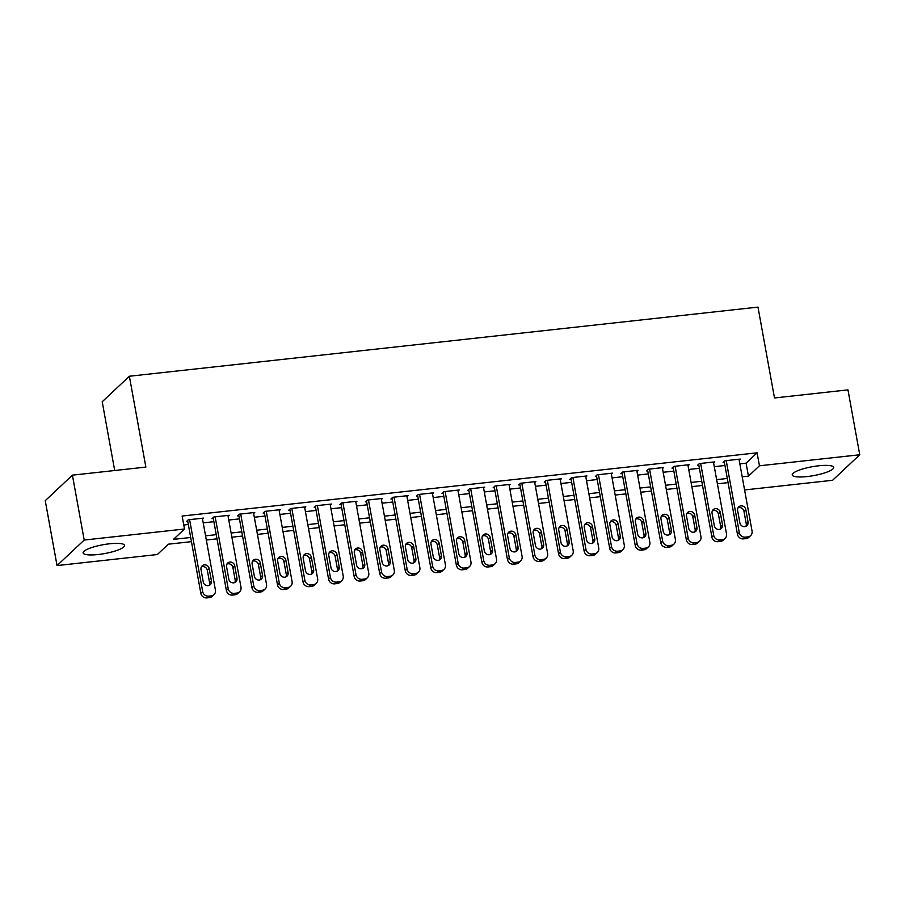<?xml version="1.0" encoding="UTF-8"?>
<svg xmlns="http://www.w3.org/2000/svg" width="905" height="905" viewBox="0 0 905 905"><rect width="100%" height="100%" fill="white"/><g stroke="black" fill="none" stroke-linecap="round" stroke-linejoin="round"><path stroke-width="1.36" d="M109.562 543.781A21.064 4.491 -10.3 0 1 124.562 545.387A21.064 4.491 -10.3 0 1 98.113 554.527A21.064 4.491 -10.3 0 1 83.124 552.921A21.064 4.491 -10.3 0 1 109.562 543.781M818.674 465.792A21.064 4.491 -10.3 0 1 833.675 467.41A21.064 4.491 -10.3 0 1 807.226 476.55A21.064 4.491 -10.3 0 1 792.226 474.944A21.064 4.491 -10.3 0 1 818.674 465.792M114.697 470.51L102.208 401.752L129.37 376.242L757.983 307.112L774.488 397.962L847.962 389.874L859.75 454.763L832.589 480.284L744.577 489.956M191.453 541.654L168.353 544.188L157.334 554.539L57.038 565.568L84.199 540.047L184.496 529.018L173.489 539.369L190.684 537.468M84.199 540.047L72.411 475.159L45.25 500.68L57.038 565.568M202.539 519.142L203.648 518.09L188.319 519.775L186.487 521.506L187.765 521.359M228.094 516.325L229.203 515.284L213.874 516.97L212.03 518.689L213.309 518.554M253.638 513.52L254.757 512.468L239.429 514.153L237.585 515.884L238.863 515.737M279.193 510.703L280.312 509.662L264.973 511.348L263.14 513.067L264.418 512.931M304.747 507.897L305.867 506.857L290.528 508.542L288.695 510.262L289.973 510.126M330.302 505.092L331.422 504.04L316.083 505.725L314.25 507.456L315.528 507.309M355.857 502.275L356.966 501.234L341.638 502.92L339.805 504.639L341.083 504.504M381.412 499.47L382.521 498.417L367.192 500.103L365.36 501.834L366.638 501.687M406.967 496.653L408.076 495.612L392.747 497.298L390.915 499.017L392.193 498.881M432.522 493.847L433.631 492.806L418.302 494.492L416.458 496.212L417.737 496.076M458.066 491.042L459.186 489.99L443.857 491.675L442.013 493.406L443.292 493.259M483.621 488.225L484.741 487.184L469.401 488.87L467.568 490.589L468.847 490.453M509.176 485.419L510.296 484.367L494.956 486.053L493.123 487.784L494.402 487.637M534.731 482.603L535.851 481.562L520.511 483.247L518.678 484.967L519.956 484.831M560.285 479.797L561.394 478.756L546.066 480.442L544.233 482.161L545.511 482.026M585.84 476.992L586.949 475.94L571.621 477.625L569.788 479.356L571.066 479.209M611.395 474.175L612.504 473.134L597.176 474.82L595.343 476.539L596.621 476.403M636.95 471.369L638.059 470.317L622.731 472.003L620.887 473.734L622.165 473.587M662.494 468.552L663.614 467.512L648.285 469.197L646.442 470.917L647.72 470.781M688.049 465.747L689.169 464.706L673.829 466.392L671.996 468.111L673.275 467.976M713.604 462.941L714.724 461.889L699.384 463.575L697.551 465.306L698.83 465.159M739.838 463.846L746.082 463.156L757.089 452.817L182.143 516.042L184.496 529.018M183.772 525.002L188.331 524.493M203.218 522.864L213.885 521.687M228.761 520.047L239.44 518.87M254.316 517.241L264.995 516.065M279.871 514.425L290.539 513.259M305.426 511.619L316.094 510.443M330.981 508.814L341.649 507.637M356.536 505.997L367.204 504.82M382.091 503.191L392.759 502.015M407.646 500.375L418.314 499.209M433.19 497.569L443.869 496.393M458.745 494.764L469.423 493.587M484.299 491.947L494.967 490.77M509.854 489.141L520.522 487.965M535.409 486.324L546.077 485.159M560.964 483.519L571.632 482.342M586.519 480.713L597.187 479.537M612.074 477.897L622.742 476.72M637.618 475.091L648.297 473.915M663.173 472.274L673.852 471.109M688.728 469.469L699.395 468.292M714.283 466.663L724.95 465.487M739.159 460.125L740.279 459.084L724.939 460.769L723.106 462.489L724.385 462.353M72.411 475.159L145.875 467.082L129.37 376.242M757.089 452.817L759.453 465.792L859.75 454.763M742.191 476.822L748.446 476.143L759.453 465.792M205.571 535.839L216.238 534.663M231.126 533.022L241.793 531.857M256.681 530.217L267.348 529.04M282.236 527.411L292.903 526.235M307.779 524.595L318.458 523.418M333.334 521.789L344.013 520.613M358.889 518.972L369.568 517.807M384.444 516.167L395.112 514.99M409.999 513.361L420.667 512.185M435.554 510.544L446.222 509.368M461.109 507.739L471.777 506.562M486.664 504.922L497.331 503.757M512.219 502.117L522.886 500.94M537.762 499.311L548.441 498.135M563.317 496.494L573.996 495.318M588.872 493.689L599.54 492.512M614.427 490.872L625.095 489.707M639.982 488.067L650.65 486.89M665.537 485.261L676.205 484.085M691.092 482.444L701.76 481.268M716.647 479.639L727.315 478.462M728.073 482.637L717.405 483.813M702.518 485.453L691.85 486.63M676.963 488.259L666.295 489.435M651.408 491.076L640.74 492.241M625.853 493.881L615.185 495.058M600.309 496.687L589.63 497.863M574.754 499.503L564.075 500.68M549.199 502.309L538.532 503.485M523.644 505.126L512.977 506.291M498.089 507.931L487.422 509.108M472.534 510.737L461.867 511.913M446.98 513.554L436.312 514.73M421.425 516.359L410.757 517.536M395.881 519.176L385.202 520.341M370.326 521.981L359.647 523.158M344.771 524.787L334.103 525.963M319.216 527.604L308.548 528.78M293.661 530.409L282.994 531.586M268.106 533.226L257.439 534.391M242.551 536.032L231.884 537.208M216.996 538.837L206.329 540.014M746.082 463.156L748.446 476.143M739 459.22L752.066 531.122A5.396 5.011 46.8 0 1 747.892 536.869L745.335 537.151A5.396 5.011 46.8 0 1 739.283 532.525L726.217 460.622M724.215 461.448L737.451 534.244L739.283 532.525M748.062 522.027A4.321 4.005 -133.2 0 1 742.756 526.371A4.321 4.005 -133.2 0 1 739.883 522.92L737.62 510.465A4.321 4.005 -133.2 0 1 742.937 506.133A4.321 4.005 -133.2 0 1 745.799 509.572L748.062 522.027L746.229 523.746A4.321 4.005 -133.2 0 1 745.867 526.325M737.982 507.886A4.321 4.005 -133.2 0 1 743.967 511.291L746.229 523.746M750.652 535.613L748.808 537.344A5.396 5.011 -133.2 0 1 746.059 538.599L743.503 538.871A5.396 5.011 -133.2 0 1 737.451 534.244M713.445 462.036L726.511 533.927A5.396 5.011 46.8 0 1 722.337 539.685L719.78 539.957A5.396 5.011 46.8 0 1 713.728 535.33L700.662 463.439M698.671 464.254L711.896 537.061L713.728 535.33M722.507 524.832A4.321 4.005 -133.2 0 1 717.201 529.176A4.321 4.005 -133.2 0 1 714.328 525.737L712.065 513.282A4.321 4.005 -133.2 0 1 717.382 508.938A4.321 4.005 -133.2 0 1 720.244 512.377L722.507 524.832L720.674 526.563A4.321 4.005 -133.2 0 1 720.312 529.142M712.427 510.703A4.321 4.005 -133.2 0 1 718.412 514.097L720.674 526.563M725.097 538.43L723.265 540.149A5.396 5.011 -133.2 0 1 720.504 541.405L717.948 541.688A5.396 5.011 -133.2 0 1 711.896 537.061M687.891 464.842L700.956 536.733A5.396 5.011 46.8 0 1 696.782 542.491L694.237 542.774A5.396 5.011 46.8 0 1 688.173 538.147L675.107 466.245M673.116 467.071L686.341 539.866L688.173 538.147M696.952 527.649A4.321 4.005 -133.2 0 1 691.646 531.982A4.321 4.005 -133.2 0 1 688.784 528.543L686.51 516.088A4.321 4.005 -133.2 0 1 691.827 511.744A4.321 4.005 -133.2 0 1 694.689 515.183L696.952 527.649L695.119 529.368A4.321 4.005 -133.2 0 1 694.757 531.948M686.872 513.508A4.321 4.005 -133.2 0 1 692.857 516.913L695.119 529.368M699.542 541.235L697.71 542.955A5.396 5.011 -133.2 0 1 694.95 544.21L692.393 544.493A5.396 5.011 -133.2 0 1 686.341 539.866M662.336 467.647L675.402 539.55A5.396 5.011 46.8 0 1 671.239 545.296L668.682 545.579A5.396 5.011 46.8 0 1 662.618 540.952L649.564 469.062M647.561 469.876L660.786 542.672L662.618 540.952M671.408 530.454A4.321 4.005 -133.2 0 1 666.091 534.798A4.321 4.005 -133.2 0 1 663.229 531.359L660.967 518.893A4.321 4.005 -133.2 0 1 666.272 514.56A4.321 4.005 -133.2 0 1 669.134 517.999L671.408 530.454L669.564 532.185A4.321 4.005 -133.2 0 1 669.202 534.753M661.329 516.325A4.321 4.005 -133.2 0 1 667.302 519.719L669.564 532.185M673.987 544.041L672.155 545.772A5.396 5.011 -133.2 0 1 669.395 547.027L666.838 547.31A5.396 5.011 -133.2 0 1 660.786 542.672M636.781 470.464L649.847 542.355A5.396 5.011 46.8 0 1 645.684 548.113L643.127 548.396A5.396 5.011 46.8 0 1 637.075 543.758L624.009 471.867M622.007 472.682L635.231 545.489L637.075 543.758M645.853 533.271A4.321 4.005 -133.2 0 1 640.536 537.604A4.321 4.005 -133.2 0 1 637.674 534.165L635.412 521.71A4.321 4.005 -133.2 0 1 640.717 517.366A4.321 4.005 -133.2 0 1 643.591 520.805L645.853 533.271L644.009 534.991A4.321 4.005 -133.2 0 1 643.647 537.57M635.774 519.131A4.321 4.005 -133.2 0 1 641.747 522.536L644.009 534.991M648.433 546.858L646.6 548.577A5.396 5.011 -133.2 0 1 643.84 549.833L641.294 550.116A5.396 5.011 -133.2 0 1 635.231 545.489M611.226 473.27L624.292 545.172A5.396 5.011 46.8 0 1 620.129 550.919L617.572 551.202A5.396 5.011 46.8 0 1 611.52 546.575L598.454 474.673M596.452 475.498L609.687 548.294L611.52 546.575M620.298 536.077A4.321 4.005 -133.2 0 1 614.981 540.421A4.321 4.005 -133.2 0 1 612.119 536.97L609.857 524.515A4.321 4.005 -133.2 0 1 615.162 520.183A4.321 4.005 -133.2 0 1 618.036 523.622L620.298 536.077L618.466 537.796A4.321 4.005 -133.2 0 1 618.104 540.376M610.219 521.936A4.321 4.005 -133.2 0 1 616.192 525.341L618.466 537.796M622.878 549.663L621.045 551.394A5.396 5.011 -133.2 0 1 618.296 552.65L615.739 552.921A5.396 5.011 -133.2 0 1 609.687 548.294M585.671 476.087L598.737 547.977A5.396 5.011 46.8 0 1 594.574 553.736L592.017 554.007A5.396 5.011 46.8 0 1 585.965 549.38L572.899 477.489M570.897 478.304L584.132 551.111L585.965 549.38M594.743 538.882A4.321 4.005 -133.2 0 1 589.427 543.226A4.321 4.005 -133.2 0 1 586.564 539.787L584.302 527.332A4.321 4.005 -133.2 0 1 589.608 522.988A4.321 4.005 -133.2 0 1 592.481 526.427L594.743 538.882L592.911 540.613A4.321 4.005 -133.2 0 1 592.549 543.192M584.664 524.753A4.321 4.005 -133.2 0 1 590.648 528.147L592.911 540.613M597.323 552.48L595.49 554.199A5.396 5.011 -133.2 0 1 592.741 555.455L590.184 555.738A5.396 5.011 -133.2 0 1 584.132 551.111M560.116 478.892L573.182 550.783A5.396 5.011 46.8 0 1 569.019 556.541L566.462 556.824A5.396 5.011 46.8 0 1 560.41 552.197L547.344 480.295M545.342 481.121L558.577 553.917L560.41 552.197M569.188 541.699A4.321 4.005 -133.2 0 1 563.883 546.032A4.321 4.005 -133.2 0 1 561.01 542.593L558.747 530.138A4.321 4.005 -133.2 0 1 564.053 525.794A4.321 4.005 -133.2 0 1 566.926 529.233L569.188 541.699L567.356 543.419A4.321 4.005 -133.2 0 1 566.994 545.998M559.109 527.558A4.321 4.005 -133.2 0 1 565.093 530.964L567.356 543.419M571.779 555.285L569.935 557.005A5.396 5.011 -133.2 0 1 567.186 558.261L564.63 558.543A5.396 5.011 -133.2 0 1 558.577 553.917M534.572 481.698L547.638 553.6A5.396 5.011 46.8 0 1 543.464 559.347L540.907 559.629A5.396 5.011 46.8 0 1 534.855 555.003L521.789 483.112M519.787 483.926L533.022 556.722L534.855 555.003M543.634 544.505A4.321 4.005 -133.2 0 1 538.328 548.849A4.321 4.005 -133.2 0 1 535.455 545.41L533.192 532.943A4.321 4.005 -133.2 0 1 538.509 528.611A4.321 4.005 -133.2 0 1 541.371 532.05L543.634 544.505L541.801 546.235A4.321 4.005 -133.2 0 1 541.439 548.803M533.554 530.375A4.321 4.005 -133.2 0 1 539.538 533.769L541.801 546.235M546.224 558.091L544.38 559.822A5.396 5.011 -133.2 0 1 541.631 561.077L539.075 561.36A5.396 5.011 -133.2 0 1 533.022 556.722M509.017 484.514L522.083 556.405A5.396 5.011 46.8 0 1 517.909 562.163L515.352 562.446A5.396 5.011 46.8 0 1 509.3 557.808L496.234 485.917M494.243 486.732L507.467 559.539L509.3 557.808M518.079 547.321A4.321 4.005 -133.2 0 1 512.773 551.654A4.321 4.005 -133.2 0 1 509.9 548.215L507.637 535.76A4.321 4.005 -133.2 0 1 512.954 531.416A4.321 4.005 -133.2 0 1 515.816 534.855L518.079 547.321L516.246 549.041A4.321 4.005 -133.2 0 1 515.884 551.62M507.999 533.181A4.321 4.005 -133.2 0 1 513.983 536.586L516.246 549.041M520.669 560.908L518.837 562.627A5.396 5.011 -133.2 0 1 516.076 563.883L513.52 564.166A5.396 5.011 -133.2 0 1 507.467 559.539M483.462 487.32L496.528 559.222A5.396 5.011 46.8 0 1 492.354 564.969L489.809 565.252A5.396 5.011 46.8 0 1 483.745 560.625L470.679 488.723M468.688 489.548L481.913 562.344L483.745 560.625M492.524 550.127A4.321 4.005 -133.2 0 1 487.218 554.471A4.321 4.005 -133.2 0 1 484.356 551.021L482.082 538.566A4.321 4.005 -133.2 0 1 487.399 534.233A4.321 4.005 -133.2 0 1 490.261 537.672L492.524 550.127L490.691 551.846A4.321 4.005 -133.2 0 1 490.329 554.426M482.444 535.986A4.321 4.005 -133.2 0 1 488.429 539.391L490.691 551.846M495.114 563.713L493.282 565.444A5.396 5.011 -133.2 0 1 490.521 566.688L487.965 566.971A5.396 5.011 -133.2 0 1 481.913 562.344M457.907 490.137L470.973 562.028A5.396 5.011 46.8 0 1 466.81 567.774L464.254 568.057A5.396 5.011 46.8 0 1 458.19 563.43L445.136 491.539M443.133 492.354L456.358 565.161L458.19 563.43M466.98 552.932A4.321 4.005 -133.2 0 1 461.663 557.276A4.321 4.005 -133.2 0 1 458.801 553.837L456.539 541.382A4.321 4.005 -133.2 0 1 461.844 537.038A4.321 4.005 -133.2 0 1 464.706 540.477L466.98 552.932L465.136 554.663A4.321 4.005 -133.2 0 1 464.774 557.242M456.901 538.803A4.321 4.005 -133.2 0 1 462.874 542.197L465.136 554.663M469.559 566.53L467.727 568.25A5.396 5.011 -133.2 0 1 464.966 569.505L462.41 569.788A5.396 5.011 -133.2 0 1 456.358 565.161M432.352 492.942L445.418 564.833A5.396 5.011 46.8 0 1 441.255 570.591L438.699 570.874A5.396 5.011 46.8 0 1 432.647 566.247L419.581 494.345M417.578 495.171L430.803 567.967L432.647 566.247M441.425 555.749A4.321 4.005 -133.2 0 1 436.108 560.082A4.321 4.005 -133.2 0 1 433.246 556.643L430.984 544.188A4.321 4.005 -133.2 0 1 436.289 539.844A4.321 4.005 -133.2 0 1 439.163 543.283L441.425 555.749L439.581 557.469A4.321 4.005 -133.2 0 1 439.219 560.048M431.346 541.609A4.321 4.005 -133.2 0 1 437.319 545.014L439.581 557.469M444.004 569.336L442.172 571.055A5.396 5.011 -133.2 0 1 439.411 572.311L436.866 572.594A5.396 5.011 -133.2 0 1 430.803 567.967M406.798 495.748L419.863 567.65A5.396 5.011 46.8 0 1 415.7 573.397L413.144 573.68A5.396 5.011 46.8 0 1 407.092 569.053L394.026 497.162M392.023 497.976L405.259 570.772L407.092 569.053M415.87 558.555A4.321 4.005 -133.2 0 1 410.553 562.899A4.321 4.005 -133.2 0 1 407.691 559.46L405.429 546.993A4.321 4.005 -133.2 0 1 410.734 542.661A4.321 4.005 -133.2 0 1 413.608 546.1L415.87 558.555L414.038 560.285A4.321 4.005 -133.2 0 1 413.676 562.853M405.791 544.425A4.321 4.005 -133.2 0 1 411.764 547.819L414.038 560.285M418.449 572.141L416.617 573.872A5.396 5.011 -133.2 0 1 413.868 575.128L411.311 575.41A5.396 5.011 -133.2 0 1 405.259 570.772M381.243 498.565L394.309 570.455A5.396 5.011 46.8 0 1 390.146 576.214L387.589 576.496A5.396 5.011 46.8 0 1 381.537 571.858L368.471 499.967M366.468 500.782L379.704 573.589L381.537 571.858M390.315 561.372A4.321 4.005 -133.2 0 1 384.998 565.704A4.321 4.005 -133.2 0 1 382.136 562.265L379.874 549.81A4.321 4.005 -133.2 0 1 385.179 545.466A4.321 4.005 -133.2 0 1 388.053 548.905L390.315 561.372L388.483 563.091A4.321 4.005 -133.2 0 1 388.121 565.67M380.236 547.231A4.321 4.005 -133.2 0 1 386.22 550.636L388.483 563.091M392.894 574.958L391.062 576.677A5.396 5.011 -133.2 0 1 388.313 577.933L385.756 578.216A5.396 5.011 -133.2 0 1 379.704 573.589M355.688 501.37L368.754 573.272A5.396 5.011 46.8 0 1 364.591 579.019L362.034 579.302A5.396 5.011 46.8 0 1 355.982 574.675L342.916 502.773M340.914 503.599L354.149 576.394L355.982 574.675M364.76 564.177A4.321 4.005 -133.2 0 1 359.455 568.521A4.321 4.005 -133.2 0 1 356.581 565.071L354.319 552.616A4.321 4.005 -133.2 0 1 359.624 548.283A4.321 4.005 -133.2 0 1 362.498 551.722L364.76 564.177L362.928 565.897A4.321 4.005 -133.2 0 1 362.566 568.476M354.681 550.036A4.321 4.005 -133.2 0 1 360.665 553.441L362.928 565.897M367.351 577.763L365.507 579.494A5.396 5.011 -133.2 0 1 362.758 580.739L360.201 581.021A5.396 5.011 -133.2 0 1 354.149 576.394M330.144 504.187L343.21 576.078A5.396 5.011 46.8 0 1 339.036 581.825L336.479 582.107A5.396 5.011 46.8 0 1 330.427 577.481L317.361 505.59M315.359 506.404L328.594 579.211L330.427 577.481M339.205 566.983A4.321 4.005 -133.2 0 1 333.9 571.327A4.321 4.005 -133.2 0 1 331.026 567.888L328.764 555.432A4.321 4.005 -133.2 0 1 334.081 551.088A4.321 4.005 -133.2 0 1 336.943 554.527L339.205 566.983L337.373 568.713A4.321 4.005 -133.2 0 1 337.011 571.293M329.126 552.853A4.321 4.005 -133.2 0 1 335.11 556.247L337.373 568.713M341.796 580.58L339.952 582.3A5.396 5.011 -133.2 0 1 337.203 583.555L334.646 583.838A5.396 5.011 -133.2 0 1 328.594 579.211M304.589 506.992L317.655 578.883A5.396 5.011 46.8 0 1 313.481 584.641L310.924 584.924A5.396 5.011 46.8 0 1 304.872 580.297L291.806 508.395M289.815 509.221L303.039 582.017L304.872 580.297M313.65 569.799A4.321 4.005 -133.2 0 1 308.345 574.132A4.321 4.005 -133.2 0 1 305.471 570.693L303.209 558.238A4.321 4.005 -133.2 0 1 308.526 553.894A4.321 4.005 -133.2 0 1 311.388 557.333L313.65 569.799L311.818 571.519A4.321 4.005 -133.2 0 1 311.456 574.098M303.571 555.659A4.321 4.005 -133.2 0 1 309.555 559.064L311.818 571.519M316.241 583.386L314.408 585.105A5.396 5.011 -133.2 0 1 311.648 586.361L309.091 586.644A5.396 5.011 -133.2 0 1 303.039 582.017M279.034 509.798L292.1 581.7A5.396 5.011 46.8 0 1 287.926 587.447L285.38 587.73A5.396 5.011 46.8 0 1 279.317 583.103L266.251 511.212M264.26 512.026L277.484 584.822L279.317 583.103M288.095 572.605A4.321 4.005 -133.2 0 1 282.79 576.949A4.321 4.005 -133.2 0 1 279.928 573.51L277.654 561.043A4.321 4.005 -133.2 0 1 282.971 556.711A4.321 4.005 -133.2 0 1 285.833 560.15L288.095 572.605L286.263 574.336A4.321 4.005 -133.2 0 1 285.901 576.904M278.016 558.476A4.321 4.005 -133.2 0 1 284 561.869L286.263 574.336M290.686 586.191L288.853 587.922A5.396 5.011 -133.2 0 1 286.093 589.178L283.536 589.46A5.396 5.011 -133.2 0 1 277.484 584.822M253.479 512.615L266.545 584.506A5.396 5.011 46.8 0 1 262.382 590.264L259.826 590.546A5.396 5.011 46.8 0 1 253.762 585.908L240.707 514.017M238.705 514.832L251.929 587.639L253.762 585.908M262.552 575.422A4.321 4.005 -133.2 0 1 257.235 579.754A4.321 4.005 -133.2 0 1 254.373 576.315L252.11 563.86A4.321 4.005 -133.2 0 1 257.416 559.516A4.321 4.005 -133.2 0 1 260.278 562.955L262.552 575.422L260.708 577.141A4.321 4.005 -133.2 0 1 260.346 579.72M252.472 561.281A4.321 4.005 -133.2 0 1 258.445 564.686L260.708 577.141M265.131 589.008L263.298 590.727A5.396 5.011 -133.2 0 1 260.538 591.983L257.982 592.266A5.396 5.011 -133.2 0 1 251.929 587.639M227.924 515.42L240.99 587.322A5.396 5.011 46.8 0 1 236.827 593.069L234.271 593.352A5.396 5.011 46.8 0 1 228.218 588.725L215.152 516.823M213.15 517.649L226.374 590.445L228.218 588.725M236.997 578.227A4.321 4.005 -133.2 0 1 231.68 582.571A4.321 4.005 -133.2 0 1 228.818 579.121L226.555 566.666A4.321 4.005 -133.2 0 1 231.861 562.333A4.321 4.005 -133.2 0 1 234.723 565.772L236.997 578.227L235.153 579.947A4.321 4.005 -133.2 0 1 234.791 582.526M226.917 564.087A4.321 4.005 -133.2 0 1 232.89 567.492L235.153 579.947M239.576 591.813L237.744 593.544A5.396 5.011 -133.2 0 1 234.983 594.789L232.438 595.071A5.396 5.011 -133.2 0 1 226.374 590.445M202.369 518.237L215.435 590.128A5.396 5.011 46.8 0 1 211.272 595.875L208.716 596.157A5.396 5.011 46.8 0 1 202.663 591.531L189.597 519.64M187.595 520.454L200.831 593.261L202.663 591.531M211.442 581.033A4.321 4.005 -133.2 0 1 206.125 585.377A4.321 4.005 -133.2 0 1 203.263 581.938L201.001 569.483A4.321 4.005 -133.2 0 1 206.306 565.139A4.321 4.005 -133.2 0 1 209.179 568.578L211.442 581.033L209.609 582.763A4.321 4.005 -133.2 0 1 209.247 585.343M201.363 566.903A4.321 4.005 -133.2 0 1 207.336 570.297L209.609 582.763M214.021 594.63L212.189 596.35A5.396 5.011 -133.2 0 1 209.44 597.605L206.883 597.888A5.396 5.011 -133.2 0 1 200.831 593.261M746.059 538.599L747.892 536.869M743.503 538.871L745.335 537.151M745.799 509.572L743.967 511.291M720.504 541.405L722.337 539.685M717.948 541.688L719.78 539.957M720.244 512.377L718.412 514.097M694.95 544.21L696.782 542.491M692.393 544.493L694.237 542.774M694.689 515.183L692.857 516.913M669.395 547.027L671.239 545.296M666.838 547.31L668.682 545.579M669.134 517.999L667.302 519.719M643.84 549.833L645.684 548.113M641.294 550.116L643.127 548.396M643.591 520.805L641.747 522.536M618.296 552.65L620.129 550.919M615.739 552.921L617.572 551.202M618.036 523.622L616.192 525.341M592.741 555.455L594.574 553.736M590.184 555.738L592.017 554.007M592.481 526.427L590.648 528.147M567.186 558.261L569.019 556.541M564.63 558.543L566.462 556.824M566.926 529.233L565.093 530.964M541.631 561.077L543.464 559.347M539.075 561.36L540.907 559.629M541.371 532.05L539.538 533.769M516.076 563.883L517.909 562.163M513.52 564.166L515.352 562.446M515.816 534.855L513.983 536.586M490.521 566.688L492.354 564.969M487.965 566.971L489.809 565.252M490.261 537.672L488.429 539.391M464.966 569.505L466.81 567.774M462.41 569.788L464.254 568.057M464.706 540.477L462.874 542.197M439.411 572.311L441.255 570.591M436.866 572.594L438.699 570.874M439.163 543.283L437.319 545.014M413.868 575.128L415.7 573.397M411.311 575.41L413.144 573.68M413.608 546.1L411.764 547.819M388.313 577.933L390.146 576.214M385.756 578.216L387.589 576.496M388.053 548.905L386.22 550.636M362.758 580.739L364.591 579.019M360.201 581.021L362.034 579.302M362.498 551.722L360.665 553.441M337.203 583.555L339.036 581.825M334.646 583.838L336.479 582.107M336.943 554.527L335.11 556.247M311.648 586.361L313.481 584.641M309.091 586.644L310.924 584.924M311.388 557.333L309.555 559.064M286.093 589.178L287.926 587.447M283.536 589.46L285.38 587.73M285.833 560.15L284 561.869M260.538 591.983L262.382 590.264M257.982 592.266L259.826 590.546M260.278 562.955L258.445 564.686M234.983 594.789L236.827 593.069M232.438 595.071L234.271 593.352M234.723 565.772L232.89 567.492M209.44 597.605L211.272 595.875M206.883 597.888L208.716 596.157M209.179 568.578L207.336 570.297"/></g></svg>
